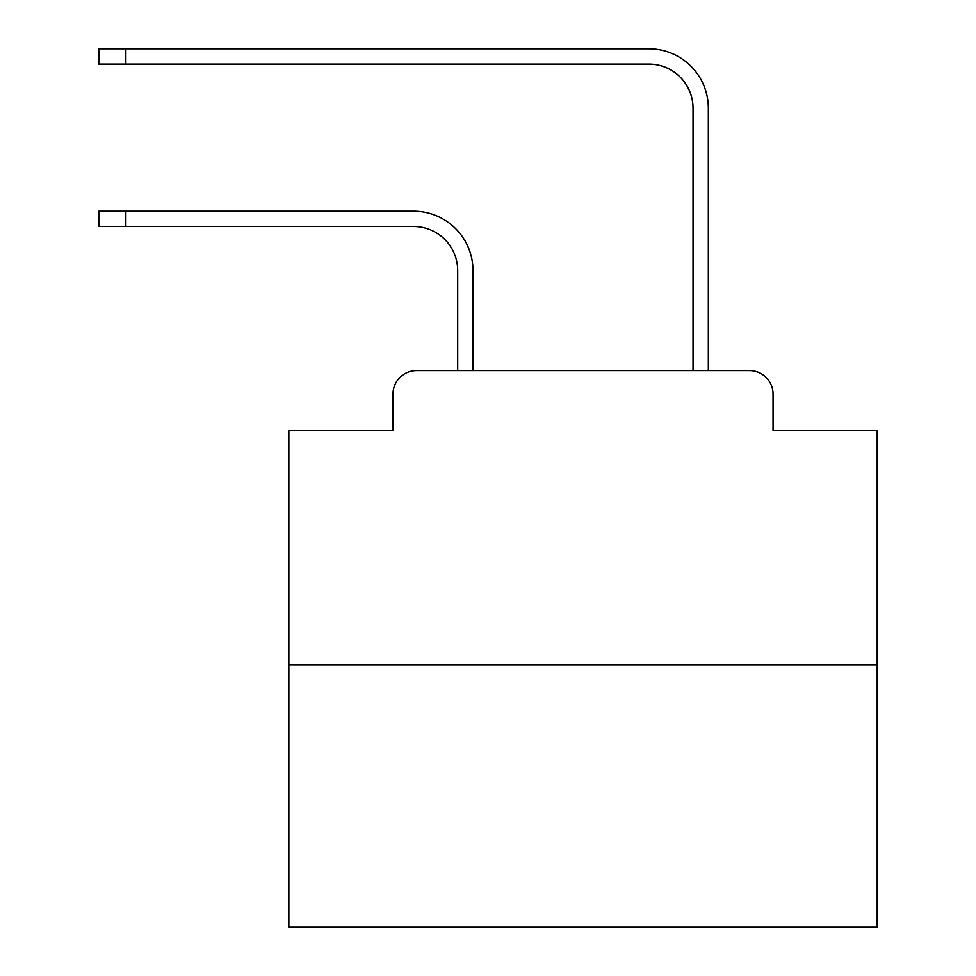 <?xml version="1.0" encoding="UTF-8"?>
<svg xmlns="http://www.w3.org/2000/svg" width="976" height="976" viewBox="0 0 976 976"><rect width="100%" height="100%" fill="white"/><g stroke="black" fill="none" stroke-linecap="round" stroke-linejoin="round"><path stroke-width="1.46" d="M392.986 394.158L392.986 430.636L392.986 394.158A23.534 23.534 0 0 1 416.52 370.624L457.695 370.624L457.695 270.608A44.127 44.127 0 0 0 413.58 226.481A44.127 44.127 0 0 1 457.695 270.608A44.127 44.127 0 0 0 413.58 226.481A44.127 44.127 0 0 1 457.695 270.608A44.127 44.127 0 0 0 413.58 226.481A44.127 44.127 0 0 1 457.695 270.608A44.127 44.127 0 0 0 413.58 226.481A44.127 44.127 0 0 1 457.695 270.608A44.127 44.127 0 0 0 413.58 226.481A44.127 44.127 0 0 1 457.695 270.608A44.127 44.127 0 0 0 413.58 226.481A44.127 44.127 0 0 1 457.695 270.608A44.127 44.127 0 0 0 413.58 226.481A44.127 44.127 0 0 1 457.695 270.608A44.127 44.127 0 0 0 413.58 226.481A44.127 44.127 0 0 1 457.695 270.608A44.127 44.127 0 0 0 413.58 226.481A44.127 44.127 0 0 1 457.695 270.608A44.127 44.127 0 0 0 413.58 226.481A44.127 44.127 0 0 1 457.695 270.608A44.127 44.127 0 0 0 413.58 226.481A44.127 44.127 0 0 1 457.695 270.608A44.127 44.127 0 0 0 413.58 226.481A44.127 44.127 0 0 1 457.695 270.608A44.127 44.127 0 0 0 413.58 226.481A44.127 44.127 0 0 1 457.695 270.608A44.127 44.127 0 0 0 413.58 226.481A44.127 44.127 0 0 1 457.695 270.608A44.127 44.127 0 0 0 413.58 226.481A44.127 44.127 0 0 1 457.695 270.608A44.127 44.127 0 0 0 413.58 226.481A44.127 44.127 0 0 1 457.695 270.608A44.127 44.127 0 0 0 413.58 226.481A44.127 44.127 0 0 1 457.695 270.608A44.127 44.127 0 0 0 413.58 226.481A44.127 44.127 0 0 1 457.695 270.608A44.127 44.127 0 0 0 413.58 226.481A44.127 44.127 0 0 1 457.695 270.608A44.127 44.127 0 0 0 413.58 226.481L98.808 226.481L98.808 211.182L125.867 211.182L125.867 226.481M877.192 664.802L288.847 664.802L288.847 927.2L877.192 927.2L877.192 430.636L773.053 430.636L773.053 394.158A23.534 23.534 0 0 0 749.519 370.624L416.52 370.624M288.847 664.802L288.847 430.636L392.986 430.636M125.867 211.182L413.58 211.182A59.426 59.426 0 0 1 472.994 270.608L472.994 370.624L472.994 270.608L472.994 370.624L472.994 270.608L472.994 370.624L472.994 270.608L472.994 370.624L472.994 270.608L472.994 370.624L472.994 270.608L472.994 370.624L472.994 270.608L472.994 370.624L472.994 270.608L472.994 370.624L472.994 270.608L472.994 370.624L472.994 270.608L472.994 370.624L472.994 270.608L472.994 370.624L472.994 270.608L472.994 370.624L472.994 270.608L472.994 370.624L472.994 270.608L472.994 370.624L472.994 270.608L472.994 370.624L472.994 270.608L472.994 370.624L472.994 270.608L472.994 370.624L472.994 270.608L472.994 370.624L472.994 270.608L472.994 370.624L472.994 270.608L472.994 370.624L491.233 370.624M674.794 370.624L693.033 370.624L693.033 108.226A44.127 44.127 0 0 0 648.918 64.099A44.127 44.127 0 0 1 693.033 108.226A44.127 44.127 0 0 0 648.918 64.099A44.127 44.127 0 0 1 693.033 108.226A44.127 44.127 0 0 0 648.918 64.099A44.127 44.127 0 0 1 693.033 108.226A44.127 44.127 0 0 0 648.918 64.099A44.127 44.127 0 0 1 693.033 108.226A44.127 44.127 0 0 0 648.918 64.099A44.127 44.127 0 0 1 693.033 108.226A44.127 44.127 0 0 0 648.918 64.099A44.127 44.127 0 0 1 693.033 108.226A44.127 44.127 0 0 0 648.918 64.099A44.127 44.127 0 0 1 693.033 108.226A44.127 44.127 0 0 0 648.918 64.099A44.127 44.127 0 0 1 693.033 108.226A44.127 44.127 0 0 0 648.918 64.099A44.127 44.127 0 0 1 693.033 108.226A44.127 44.127 0 0 0 648.918 64.099A44.127 44.127 0 0 1 693.033 108.226A44.127 44.127 0 0 0 648.918 64.099A44.127 44.127 0 0 1 693.033 108.226A44.127 44.127 0 0 0 648.918 64.099A44.127 44.127 0 0 1 693.033 108.226A44.127 44.127 0 0 0 648.918 64.099A44.127 44.127 0 0 1 693.033 108.226A44.127 44.127 0 0 0 648.918 64.099A44.127 44.127 0 0 1 693.033 108.226A44.127 44.127 0 0 0 648.918 64.099A44.127 44.127 0 0 1 693.033 108.226A44.127 44.127 0 0 0 648.918 64.099A44.127 44.127 0 0 1 693.033 108.226A44.127 44.127 0 0 0 648.918 64.099A44.127 44.127 0 0 1 693.033 108.226A44.127 44.127 0 0 0 648.918 64.099A44.127 44.127 0 0 1 693.033 108.226A44.127 44.127 0 0 0 648.918 64.099A44.127 44.127 0 0 1 693.033 108.226A44.127 44.127 0 0 0 648.918 64.099L98.808 64.099L98.808 48.8L125.867 48.8L125.867 64.099M125.867 48.8L648.918 48.8A59.426 59.426 0 0 1 708.332 108.226L708.332 370.624L708.332 108.226L708.332 370.624L708.332 108.226L708.332 370.624L708.332 108.226L708.332 370.624L708.332 108.226L708.332 370.624L708.332 108.226L708.332 370.624L708.332 108.226L708.332 370.624L708.332 108.226L708.332 370.624L708.332 108.226L708.332 370.624L708.332 108.226L708.332 370.624L708.332 108.226L708.332 370.624L708.332 108.226L708.332 370.624L708.332 108.226L708.332 370.624L708.332 108.226L708.332 370.624L708.332 108.226L708.332 370.624L708.332 108.226L708.332 370.624L708.332 108.226L708.332 370.624L708.332 108.226L708.332 370.624L708.332 108.226L708.332 370.624L708.332 108.226L708.332 370.624L749.519 370.624M773.053 430.636L773.053 394.158"/></g></svg>
